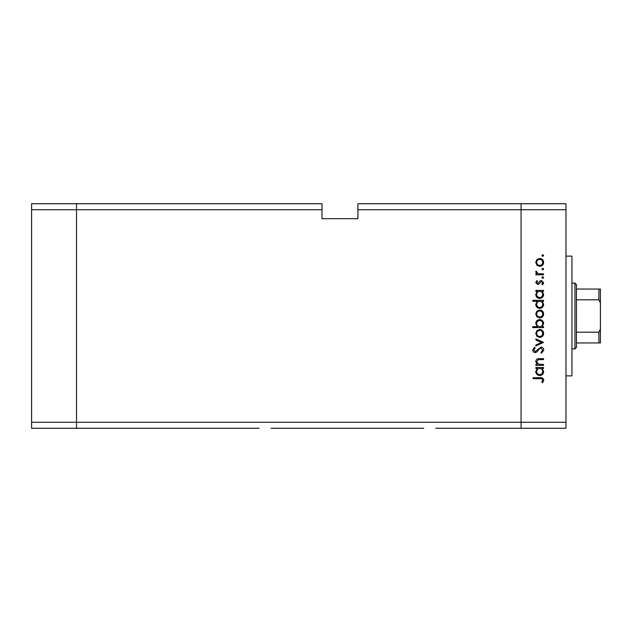 <?xml version="1.0" encoding="UTF-8"?>
<svg xmlns="http://www.w3.org/2000/svg" width="632" height="632" viewBox="0 0 632 632"><rect width="100%" height="100%" fill="white"/><g stroke="black" fill="none" stroke-linecap="round" stroke-linejoin="round"><path stroke-width="0.95" d="M259.073 428.267L76.504 428.267L76.504 203.733L321.988 203.733L321.988 209.721L76.504 209.721L76.504 203.733L31.6 203.733L31.6 428.267L76.504 428.267L76.504 209.721L31.6 209.721M321.988 209.721L321.988 218.704L357.91 218.704L357.91 209.721L521.068 209.721L521.068 203.733L521.068 209.721L565.972 209.721L565.972 422.279L521.068 422.279L521.068 209.721L521.068 428.267L521.068 422.279L31.6 422.279M423.724 428.267L271.144 428.267M565.972 422.279L565.972 428.267L435.796 428.267M565.972 209.721L565.972 203.733L357.91 203.733L357.91 209.721M565.972 256.126L571.96 256.126L571.96 375.874L565.972 375.874M543.52 364.419L543.52 365.359L535.865 365.359L535.865 364.419L537.247 364.419L535.731 361.504C536.07 359.395 537.358 358.439 539.61 358.644L543.52 358.644L543.52 359.584L538.18 359.695L536.671 361.67L538.693 364.269L543.52 364.419M540.952 347.087C542.714 347.3 543.654 348.295 543.789 350.081L541.498 353.264L540.968 352.38L542.714 350.081L540.937 348.027L539.91 348.406L536.813 352.008L535.217 352.593C533.684 352.435 532.871 351.574 532.776 350.017L534.546 347.221L535.193 348.074L533.85 350.12L535.178 351.653L540.952 347.087M543.52 342.386L535.865 346.012L535.865 344.993L541.434 342.457L535.865 339.913L535.865 338.894L543.52 342.386M539.712 337.417L536.995 336.366L535.731 333.451L536.987 330.544L539.712 329.493C542.138 329.714 543.449 331.034 543.654 333.451C543.457 335.868 542.138 337.196 539.712 337.417M539.712 317.935L536.995 316.885L535.731 313.97L536.987 311.062L539.712 310.012C542.138 310.233 543.449 311.552 543.654 313.97C543.457 316.395 542.138 317.714 539.712 317.935M537.279 291.344L535.865 291.344L535.865 290.404L543.52 290.404L543.52 291.344L542.193 291.344L543.654 294.465C543.433 296.906 542.098 298.233 539.673 298.462C537.255 298.209 535.944 296.866 535.731 294.441L537.279 291.344M543.654 255.541L542.777 256.41L541.908 255.541L542.777 254.664L543.654 255.541M539.712 266.356L536.995 265.306L535.731 262.391L536.987 259.476L539.712 258.433C542.138 258.654 543.449 259.973 543.654 262.391C543.457 264.808 542.138 266.135 539.712 266.356M543.654 269.106L542.777 269.983L541.908 269.106L542.777 268.237L543.654 269.106M543.52 273.877L543.52 274.817L535.865 274.817L535.865 273.877L536.987 273.877L535.731 272.013L535.991 271.191L536.805 271.705L536.671 272.187L538.322 273.711L543.52 273.877M543.654 277.574L542.777 278.443L541.908 277.574L542.777 276.697L543.654 277.574M537.737 284.487L535.731 282.551L536.821 280.592L537.476 281.232L536.671 282.551L537.698 283.547L540.257 280.813L541.442 280.458L543.654 282.702L542.619 284.89L541.908 284.266L542.714 282.749L541.482 281.398L538.914 284.139L537.737 284.487M537.342 301.282L532.776 301.282L532.776 300.342L543.52 300.342L543.52 301.282L542.193 301.282L543.654 304.411C543.433 306.844 542.098 308.171 539.673 308.4C537.255 308.147 535.944 306.812 535.731 304.379L537.342 301.282M542.106 326.673L543.52 326.673L543.52 327.613L532.776 327.613L532.776 326.673L537.255 326.673L535.731 323.545C535.952 321.111 537.279 319.784 539.704 319.547C542.13 319.8 543.441 321.143 543.654 323.576L542.106 326.673M537.279 368.448L535.865 368.448L535.865 367.508L543.52 367.508L543.52 368.448L542.193 368.448L543.654 371.577C543.433 374.01 542.098 375.337 539.673 375.566C537.255 375.313 535.944 373.978 535.731 371.545L537.279 368.448M542.714 380.108C542.335 378.892 541.434 378.41 540.012 378.655L533.045 378.655L533.045 377.715L540.115 377.715C542.216 377.43 543.441 378.244 543.789 380.156L542.58 382.684L541.774 382.131L542.714 380.108M539.72 259.373C537.872 259.539 536.852 260.55 536.671 262.391C536.852 264.239 537.872 265.243 539.72 265.416C541.561 265.243 542.564 264.239 542.714 262.391C542.564 260.55 541.561 259.539 539.72 259.373M539.712 291.344C537.832 291.51 536.813 292.537 536.671 294.425C536.821 296.29 537.824 297.317 539.681 297.522C541.529 297.317 542.54 296.29 542.714 294.433C542.572 292.545 541.569 291.518 539.712 291.344M539.712 301.282C537.832 301.448 536.813 302.475 536.671 304.363C536.821 306.228 537.824 307.263 539.681 307.46C541.529 307.255 542.54 306.228 542.714 304.371C542.572 302.491 541.569 301.456 539.712 301.282M539.72 310.952C537.872 311.126 536.852 312.129 536.671 313.978C536.852 315.818 537.872 316.829 539.72 316.995C541.561 316.829 542.564 315.818 542.714 313.978C542.564 312.129 541.561 311.126 539.72 310.952M539.681 326.673C541.553 326.499 542.564 325.472 542.714 323.584C542.564 321.72 541.561 320.693 539.704 320.487C537.856 320.693 536.845 321.72 536.671 323.568C536.813 325.456 537.816 326.491 539.681 326.673M539.72 330.433C537.872 330.599 536.852 331.61 536.671 333.451C536.852 335.3 537.872 336.303 539.72 336.477C541.561 336.303 542.564 335.3 542.714 333.451C542.564 331.61 541.561 330.599 539.72 330.433M539.712 368.448C537.832 368.614 536.813 369.649 536.671 371.529C536.821 373.394 537.824 374.428 539.681 374.626C541.529 374.421 542.54 373.394 542.714 371.537C542.572 369.657 541.569 368.622 539.712 368.448M574.954 283.073L576.447 284.566L576.447 347.434L574.954 348.927L574.954 283.073L571.96 283.073M600.4 289.053L598.907 289.053L600.4 289.053L600.4 342.947L598.907 342.947L600.4 342.947M600.4 302.949L598.907 299.813L598.907 289.053L576.447 289.053M576.447 299.813L598.907 299.813M576.447 332.187L598.907 332.187L600.4 329.051M576.447 342.947L598.907 342.947L598.907 332.187M574.954 348.927L571.96 348.927"/></g></svg>
